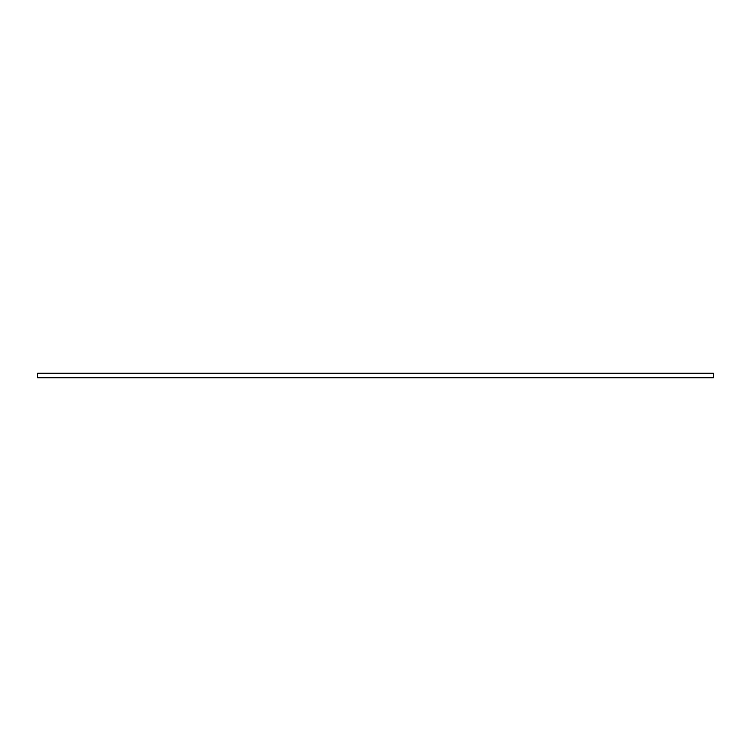 <?xml version="1.0" encoding="UTF-8"?>
<svg xmlns="http://www.w3.org/2000/svg" width="751" height="751" viewBox="0 0 751 751"><rect width="100%" height="100%" fill="white"/><g stroke="black" fill="none" stroke-linecap="round" stroke-linejoin="round"><path stroke-width="1.13" d="M37.55 375.5L37.55 377.753L713.45 377.753L713.45 373.247L37.55 373.247L37.55 375.5"/></g></svg>
